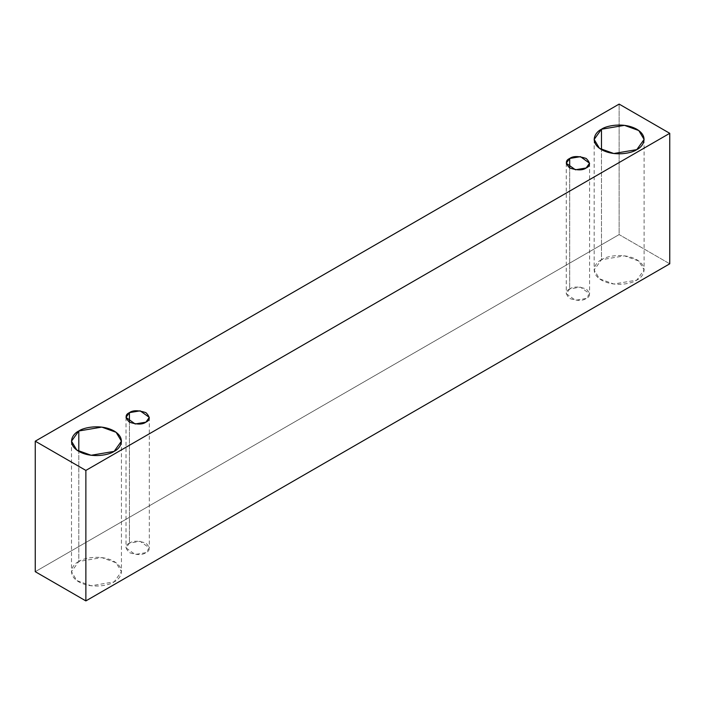 <?xml version="1.0" encoding="UTF-8"?>
<svg xmlns="http://www.w3.org/2000/svg" width="705" height="705" viewBox="0 0 705 705"><rect width="100%" height="100%" fill="white"/><g stroke="black" fill="none" stroke-linecap="round" stroke-linejoin="round"><path stroke-width="0.53" stroke-dasharray="3.52 2.64" d="M669.75 263.811L619.131 234.58L619.131 104.093L619.131 234.58L35.25 571.684L619.131 234.58L669.75 263.811M601.471 259.731C595.602 262.304 588.649 272.438 601.471 280.123C614.786 287.525 632.332 283.507 636.791 280.123C642.66 277.55 649.613 267.415 636.791 259.731C623.476 252.319 605.93 256.338 601.471 259.731L624.471 255.844L638.792 261.035L644.106 269.927L636.791 280.123L613.791 284.009L599.47 278.81L594.156 269.927L601.471 259.731L601.471 149.627L601.471 259.731M78.801 561.488C72.932 564.062 65.979 574.196 78.801 581.881C92.117 589.283 109.663 585.273 114.122 581.881C120 579.307 126.953 569.173 114.122 561.488C100.815 554.086 83.261 558.096 78.801 561.488L101.802 557.602L116.122 562.793L121.436 571.684L114.122 581.881L91.121 585.767L76.801 580.576L71.496 571.684L78.801 561.488L78.801 451.385L78.801 561.488M129.42 543.141C125.058 545.115 125.058 548.287 129.42 552.658C136.981 555.17 142.481 555.17 145.909 552.658C150.271 550.675 150.271 547.503 145.909 543.141C138.347 540.62 132.848 540.62 129.42 543.141L140.154 541.325L149.319 547.9L145.909 552.658L135.175 554.474L126.01 547.9L129.42 543.141L129.42 422.163L129.42 543.141M569.693 288.953C565.322 290.936 565.322 294.108 569.693 298.471C577.245 300.991 582.744 300.991 586.172 298.471C590.534 296.488 590.534 293.315 586.172 288.953C578.611 286.433 573.121 286.433 569.693 288.953L580.426 287.138L589.583 293.712L586.172 298.471L575.439 300.286L566.274 293.712L569.693 288.953L569.693 167.975L569.693 288.953M566.274 163.216L566.274 293.712M589.583 163.216L589.583 293.712M126.01 417.404L126.01 547.9M149.319 417.404L149.319 547.9M71.496 441.189L71.496 571.684M121.436 441.189L121.436 571.684M594.156 139.431L594.156 269.927M644.106 139.431L644.106 269.927"/><path stroke-width="1.06" d="M85.869 600.907L669.75 263.811L669.75 133.315L85.869 470.42L85.869 600.907L85.869 470.42L35.25 441.189L619.131 104.093L669.75 133.315L669.75 263.811L85.869 600.907L35.25 571.684L35.25 441.189L35.25 571.684L85.869 600.907M85.869 470.42L669.75 133.315L619.131 104.093L35.25 441.189L85.869 470.42M601.471 129.235C605.93 125.843 623.476 121.833 636.791 129.235C649.613 136.92 642.66 147.054 636.791 149.627C632.332 153.02 614.786 157.03 601.471 149.627C588.649 141.943 595.602 131.809 601.471 129.235L594.156 139.431L599.47 148.323L613.791 153.514L636.791 149.627L644.106 139.431L638.792 130.548L624.471 125.349L601.471 129.235L601.471 149.627L601.471 129.235M78.801 430.993C83.261 427.609 100.815 423.59 114.122 430.993C126.953 438.686 120 448.812 114.122 451.385C109.663 454.778 92.117 458.796 78.801 451.385C65.979 443.701 72.932 433.566 78.801 430.993L71.496 441.189L76.801 450.081L91.121 455.271L114.122 451.385L121.436 441.189L116.122 432.306L101.802 427.107L78.801 430.993L78.801 451.385L78.801 430.993M129.42 412.645C132.848 410.125 138.347 410.125 145.909 412.645C150.271 417.007 150.271 420.18 145.909 422.163C142.481 424.683 136.981 424.683 129.42 422.163C125.058 417.801 125.058 414.628 129.42 412.645L126.01 417.404L135.175 423.978L145.909 422.163L149.319 417.404L140.154 410.83L129.42 412.645L129.42 422.163L129.42 412.645M569.693 158.466C573.121 155.946 578.611 155.946 586.172 158.466C590.534 162.829 590.534 166.001 586.172 167.975C582.744 170.495 577.245 170.495 569.693 167.975C565.322 163.613 565.322 160.44 569.693 158.466L566.274 163.216L575.439 169.79L586.172 167.975L589.583 163.216L580.426 156.651L569.693 158.466L569.693 167.975L569.693 158.466"/></g></svg>
